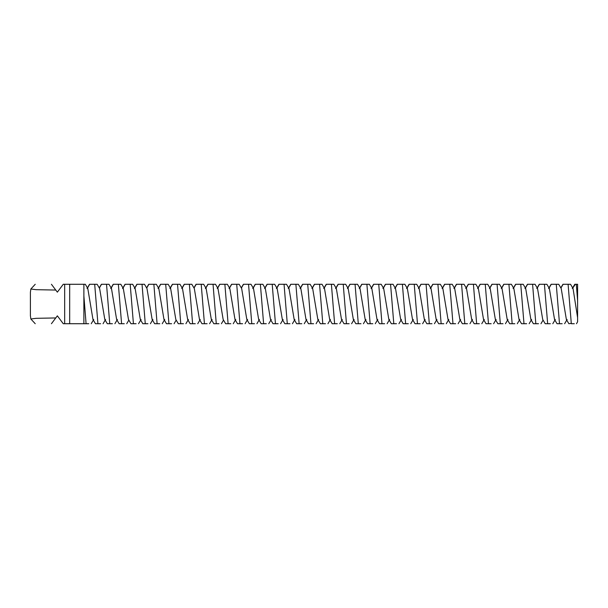 <?xml version="1.0" encoding="UTF-8"?>
<svg xmlns="http://www.w3.org/2000/svg" width="608" height="608" viewBox="0 0 608 608"><rect width="100%" height="100%" fill="white"/><g stroke="black" fill="none" stroke-linecap="round" stroke-linejoin="round"><path stroke-width="0.91" d="M577.6 300.861L577.6 284.278L576.331 284.278L577.6 300.861L577.6 317.672L573.055 288.542L570.547 284.278M572.288 288.542L574.788 284.278L576.665 284.278M576.468 323.722L577.6 321.792L577.6 317.672M570.395 284.278L568.092 284.278L571.315 323.722L574.302 323.722M560.834 287.888L562.955 284.278L568.092 284.278M558.714 284.278L561.214 288.542L566.367 319.458L568.868 323.722L571.284 323.35M572.766 288.048L575.373 284.278M558.562 284.278L556.259 284.278L559.497 323.722L562.172 323.722M548.614 288.542L551.114 284.278L556.259 284.278M546.881 284.278L549.381 288.542L554.534 319.458L557.034 323.722L559.497 323.722M546.729 284.278L544.418 284.278L547.656 323.722L550.339 323.722M536.78 288.542L539.281 284.278L544.418 284.278M535.048 284.278L537.548 288.542L542.701 319.458L545.201 323.722L547.656 323.722M51.429 323.722C29.518 323.722 29.518 323.722 51.429 323.722L57.35 315.833L63.262 323.722L64.668 323.722L64.668 284.278L63.262 284.278L57.35 292.167L51.429 284.278C29.518 284.278 29.518 284.278 51.429 284.278M534.888 284.278L532.585 284.278L535.823 323.722L538.506 323.722M524.947 288.542L527.448 284.278L532.585 284.278M523.207 284.278L525.715 288.542L530.86 319.458L533.368 323.722L535.823 323.722M87.043 288.542L89.551 284.278L94.688 284.278L97.926 323.722L95.464 323.722L92.963 319.458L87.81 288.542L85.31 284.278L64.668 284.278M55.769 290.054L36.168 289.682L30.848 289.013L30.4 292.342L30.4 315.658L30.848 318.987L36.168 318.318L55.769 317.946M83.881 295.952L86.085 323.722L83.881 323.722L88.768 323.722M64.668 323.722L69.677 323.722L69.677 284.278M83.881 284.278L83.881 323.722L69.677 323.722M523.055 284.278L520.752 284.278L523.99 323.722L526.665 323.722M513.106 288.542L515.614 284.278L520.752 284.278M511.374 284.278L513.874 288.542L519.027 319.458L521.527 323.722L523.99 323.722M511.222 284.278L508.919 284.278L512.156 323.722L514.832 323.722M501.273 288.542L503.774 284.278L508.919 284.278M499.54 284.278L502.041 288.542L507.194 319.458L509.694 323.722L512.156 323.722M108.824 284.278L101.384 284.278L99.264 287.888M97.143 284.278L99.644 288.542L104.796 319.458L107.297 323.722L112.434 323.722M96.991 284.278L94.688 284.278M97.926 323.722L100.601 323.722M499.381 284.278L497.078 284.278L500.316 323.722L502.998 323.722M489.44 288.542L491.94 284.278L497.078 284.278M487.707 284.278L490.208 288.542L495.353 319.458L497.861 323.722L500.316 323.722M106.522 284.278L109.759 323.722M120.658 284.278L113.217 284.278L110.717 288.542M108.976 284.278L111.484 288.542L116.63 319.458L119.138 323.722L124.275 323.722M487.548 284.278L485.245 284.278L488.482 323.722L491.165 323.722M477.607 288.542L480.107 284.278L485.245 284.278M475.866 284.278L478.374 288.542L483.52 319.458L486.028 323.722L488.482 323.722M118.355 284.278L121.592 323.722M132.498 284.278L125.05 284.278L122.55 288.542M120.817 284.278L123.318 288.542L128.47 319.458L130.971 323.722L136.108 323.722M475.714 284.278L473.412 284.278L476.649 323.722L479.324 323.722M465.766 288.542L468.274 284.278L473.412 284.278M464.033 284.278L466.534 288.542L471.686 319.458L474.187 323.722L476.649 323.722M130.188 284.278L133.426 323.722M144.332 284.278L136.891 284.278L134.383 288.542M132.65 284.278L135.151 288.542L140.304 319.458L142.804 323.722L147.942 323.722M463.881 284.278L461.571 284.278L464.816 323.722L467.491 323.722M453.933 288.542L456.433 284.278L461.571 284.278M452.2 284.278L454.7 288.542L459.853 319.458L462.354 323.722L464.816 323.722M142.029 284.278L145.266 323.722M156.165 284.278L148.724 284.278L146.604 287.888M144.484 284.278L146.984 288.542L152.137 319.458L154.637 323.722L159.775 323.722M452.04 284.278L449.738 284.278L452.975 323.722L455.658 323.722M442.1 288.542L444.6 284.278L449.738 284.278M440.359 284.278L442.867 288.542L448.012 319.458L450.52 323.722L452.975 323.722M153.862 284.278L157.1 323.722M167.998 284.278L160.558 284.278L158.057 288.542M156.317 284.278L158.825 288.542L163.97 319.458L166.478 323.722L171.616 323.722M440.207 284.278L437.904 284.278L441.142 323.722L443.825 323.722M430.266 288.542L432.767 284.278L437.904 284.278M428.526 284.278L431.034 288.542L436.179 319.458L438.687 323.722L441.142 323.722M165.695 284.278L168.933 323.722M179.839 284.278L172.391 284.278L169.89 288.542M168.158 284.278L170.658 288.542L175.811 319.458L178.311 323.722L183.449 323.722M428.374 284.278L426.071 284.278L429.309 323.722L431.984 323.722M418.426 288.542L420.934 284.278L426.071 284.278M416.693 284.278L419.193 288.542L424.346 319.458L426.846 323.722L429.309 323.722M177.528 284.278L180.766 323.722M191.672 284.278L184.232 284.278L181.724 288.542M179.991 284.278L182.491 288.542L187.644 319.458L190.144 323.722L195.282 323.722M416.541 284.278L414.23 284.278L417.476 323.722L420.151 323.722M406.592 288.542L409.093 284.278L414.23 284.278M404.86 284.278L407.36 288.542L412.513 319.458L415.013 323.722L417.476 323.722M189.369 284.278L192.607 323.722M203.505 284.278L196.065 284.278L193.944 287.888M191.824 284.278L194.324 288.542L199.477 319.458L201.978 323.722L207.123 323.722M404.7 284.278L402.397 284.278L405.635 323.722L408.318 323.722M394.759 288.542L397.26 284.278L402.397 284.278M393.019 284.278L395.527 288.542L400.672 319.458L403.18 323.722L405.635 323.722M201.202 284.278L204.44 323.722M215.338 284.278L207.898 284.278L205.398 288.542M203.657 284.278L206.165 288.542L211.31 319.458L213.818 323.722L218.956 323.722M392.867 284.278L390.564 284.278L393.802 323.722L396.484 323.722M382.926 288.542L385.426 284.278L390.564 284.278M381.186 284.278L383.694 288.542L388.839 319.458L391.347 323.722L393.802 323.722M213.036 284.278L216.273 323.722M227.179 284.278L219.731 284.278L217.231 288.542M215.498 284.278L217.998 288.542L223.151 319.458L225.652 323.722L230.789 323.722M381.034 284.278L378.731 284.278L381.968 323.722L384.644 323.722M371.085 288.542L373.593 284.278L378.731 284.278M369.352 284.278L371.853 288.542L377.006 319.458L379.506 323.722L381.968 323.722M224.869 284.278L228.106 323.722M239.012 284.278L231.572 284.278L229.064 288.542M227.331 284.278L229.832 288.542L234.984 319.458L237.485 323.722L242.622 323.722M369.2 284.278L366.89 284.278L370.135 323.722L372.81 323.722M359.252 288.542L361.752 284.278L366.89 284.278M357.519 284.278L360.02 288.542L365.172 319.458L367.673 323.722L370.135 323.722M236.71 284.278L239.947 323.722M250.846 284.278L243.405 284.278L241.285 287.888M239.164 284.278L241.672 288.542L246.818 319.458L249.318 323.722L254.463 323.722M357.36 284.278L355.057 284.278L358.294 323.722L360.977 323.722M347.419 288.542L349.919 284.278L355.057 284.278M345.678 284.278L348.186 288.542L353.332 319.458L355.84 323.722L358.294 323.722M248.543 284.278L251.78 323.722M262.679 284.278L255.238 284.278L252.738 288.542M250.998 284.278L253.506 288.542L258.651 319.458L261.159 323.722L266.296 323.722M345.526 284.278L343.224 284.278L346.461 323.722L349.144 323.722M335.586 288.542L338.086 284.278L343.224 284.278M333.845 284.278L336.353 288.542L341.498 319.458L344.006 323.722L346.461 323.722M260.376 284.278L263.614 323.722M274.52 284.278L267.072 284.278L264.571 288.542M262.838 284.278L265.339 288.542L270.492 319.458L272.992 323.722L278.13 323.722M333.693 284.278L331.39 284.278L334.628 323.722L337.303 323.722M323.745 288.542L326.253 284.278L331.39 284.278M322.012 284.278L324.512 288.542L329.665 319.458L332.166 323.722L334.628 323.722M272.209 284.278L275.454 323.722M286.353 284.278L278.912 284.278L276.404 288.542M274.672 284.278L277.172 288.542L282.325 319.458L284.825 323.722L289.963 323.722M321.86 284.278L319.55 284.278L322.795 323.722L325.47 323.722M311.912 288.542L314.412 284.278L319.55 284.278M310.179 284.278L312.679 288.542L317.832 319.458L320.332 323.722L322.795 323.722M284.05 284.278L287.288 323.722M298.186 284.278L290.746 284.278L288.245 288.542M286.505 284.278L289.013 288.542L294.158 319.458L296.658 323.722L301.804 323.722M310.019 284.278L307.716 284.278L310.954 323.722L313.637 323.722M300.078 288.542L302.579 284.278L307.716 284.278M298.338 284.278L300.846 288.542L305.991 319.458L308.499 323.722L310.954 323.722M295.883 284.278L299.121 323.722M563.107 284.278L560.926 288.048M551.274 284.278L549.092 288.048M539.433 284.278L537.259 288.048M527.6 284.278L525.426 288.048M515.766 284.278L513.585 288.048M89.703 284.278L87.522 288.048M503.933 284.278L501.752 288.048M101.536 284.278L99.355 288.048M492.092 284.278L489.919 288.048M113.369 284.278L111.196 288.048M480.259 284.278L478.086 288.048M125.21 284.278L123.029 288.048M468.426 284.278L466.245 288.048M137.043 284.278L134.862 288.048M456.593 284.278L454.412 288.048M148.876 284.278L146.695 288.048M444.752 284.278L442.578 288.048M160.71 284.278L158.536 288.048M432.919 284.278L430.745 288.048M172.55 284.278L170.369 288.048M421.086 284.278L418.904 288.048M184.384 284.278L182.202 288.048M409.252 284.278L407.071 288.048M196.217 284.278L194.036 288.048M397.412 284.278L395.238 288.048M208.05 284.278L205.876 288.048M385.578 284.278L383.405 288.048M219.891 284.278L217.71 288.048M373.745 284.278L371.564 288.048M231.724 284.278L229.543 288.048M361.912 284.278L359.731 288.048M243.557 284.278L241.376 288.048M350.071 284.278L347.898 288.048M255.39 284.278L253.217 288.048M338.238 284.278L336.064 288.048M267.231 284.278L265.05 288.048M326.405 284.278L324.224 288.048M279.064 284.278L276.883 288.048M314.572 284.278L312.39 288.048M290.898 284.278L288.716 288.048M302.731 284.278L300.557 288.048M567.135 319.458L564.634 323.722M555.302 319.458L552.794 323.722M543.081 320.112L540.96 323.722M30.848 289.013L35.234 284.278M30.848 318.987L35.234 323.722M531.628 319.458L529.127 323.722M93.731 319.458L91.223 323.722M519.794 319.458L517.294 323.722M105.564 319.458L103.064 323.722M507.961 319.458L505.453 323.722M117.397 319.458L114.897 323.722M496.12 319.458L493.62 323.722M128.85 320.112L126.73 323.722M484.287 319.458L481.787 323.722M141.071 319.458L138.563 323.722M472.454 319.458L469.954 323.722M152.904 319.458L150.404 323.722M460.621 319.458L458.113 323.722M164.738 319.458L162.237 323.722M448.78 319.458L446.28 323.722M176.191 320.112L174.07 323.722M436.947 319.458L434.446 323.722M188.412 319.458L185.911 323.722M425.114 319.458L422.613 323.722M200.245 319.458L197.744 323.722M413.28 319.458L410.772 323.722M212.078 319.458L209.578 323.722M401.44 319.458L398.939 323.722M223.531 320.112L221.411 323.722M389.606 319.458L387.106 323.722M235.752 319.458L233.252 323.722M377.773 319.458L375.273 323.722M247.585 319.458L245.085 323.722M365.94 319.458L363.432 323.722M259.418 319.458L256.918 323.722M354.099 319.458L351.599 323.722M271.259 319.458L268.751 323.722M342.266 319.458L339.766 323.722M283.092 319.458L280.592 323.722M330.433 319.458L327.932 323.722M294.926 319.458L292.425 323.722M318.6 319.458L316.092 323.722M306.759 319.458L304.258 323.722"/></g></svg>
